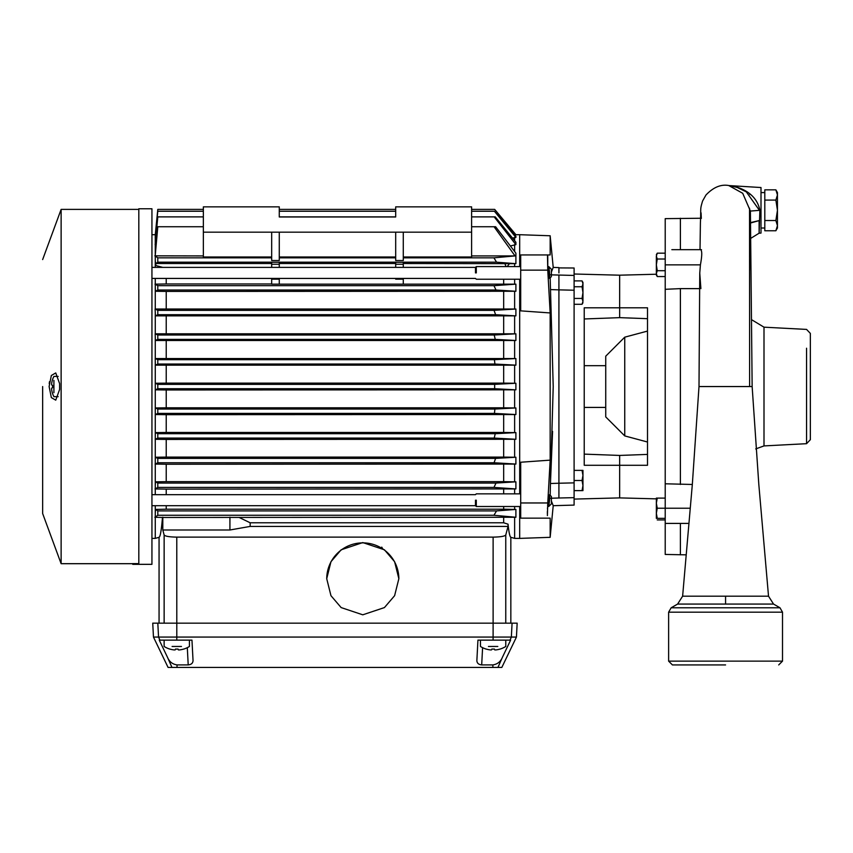 <?xml version="1.0" encoding="UTF-8"?>
<svg xmlns="http://www.w3.org/2000/svg" width="853" height="853" viewBox="0 0 853 853"><rect width="100%" height="100%" fill="white"/><g stroke="black" fill="none" stroke-linecap="round" stroke-linejoin="round"><path stroke-width="1.28" d="M382.528 548.468L381.739 547.125M806.554 348.216L806.554 443.688L764 445.916L755.715 448.913M806.554 443.688L810.35 439.69L810.35 333.395L806.554 329.407L764 327.179L751.76 319.79M700.505 218.251L665.212 218.645L665.212 483.79L692.327 484.472L699.002 386.548L752.143 386.548L758.818 484.472L768.521 596.183L682.624 596.183L677.602 604.073L773.543 604.073L779.983 607.784L671.162 607.784L668.624 612.177L668.624 661.128L782.51 661.128L782.51 612.177L668.624 612.177M810.35 333.395L810.35 343.546M675.022 664.924L672.42 664.924L668.624 661.128M725.572 664.924L672.42 664.924L725.572 664.924M138.815 563.63L138.815 386.548L138.815 564.26L132.748 564.26L138.815 564.26L138.815 563.63L132.492 563.63L132.748 564.26M138.815 209.39L138.815 386.548L138.815 209.39L61.128 209.39L61.128 563.694L132.492 563.694M42.65 386.548L42.65 513.538L42.65 386.548M59.603 386.548L59.603 389.49L55.744 400.153L51.351 397.605L49.111 386.548L51.351 375.48L55.744 372.932L59.603 383.594L59.603 386.548L59.603 383.594M132.748 564.334L151.941 564.334L151.941 208.761L138.815 208.761M53.91 380.417L53.91 392.679M475.484 272.917L475.484 267.394L475.484 272.917M475.484 500.178L475.484 505.701L475.484 500.178M151.941 538.392L155.267 538.392L155.267 505.701M155.267 494.665L155.267 361.875L155.321 365.148L157.794 364.05L494.921 364.05L515.894 365.148L155.321 365.148M51.628 384.884A21.506 1.866 -175 0 0 52.555 385.321A21.506 1.866 -175 0 1 51.628 384.884L51.628 383.733L51.628 384.884M52.555 379.638A21.506 21.346 -134.9 0 0 51.628 383.733A21.506 21.346 -134.9 0 1 52.555 379.638L52.555 379.638M52.555 387.763A21.506 1.866 -5 0 0 51.628 388.211L51.628 389.352A21.506 21.346 -45.1 0 0 52.555 393.457L52.555 393.457A21.506 21.346 -45.1 0 1 51.628 389.352L51.628 388.211A21.506 1.866 -5 0 1 52.555 387.763L52.555 385.321M476.294 272.917L476.294 266.584L476.294 272.917M476.294 500.178L476.294 506.511L476.294 500.178M151.941 267.394L475.484 267.394L476.294 266.584L520.703 266.584L520.703 279.24L476.294 279.24L475.484 278.43L151.941 278.43M520.703 500.178L520.703 506.511L476.294 506.511L475.484 505.701L151.941 505.701M551.401 272.064L553.213 267.405L550.164 235.769L550.164 254.951L520.703 254.951L520.703 310.865L550.164 312.944L550.164 460.14L520.703 462.23L520.703 518.144L550.164 518.144L550.164 537.326L519.69 538.392L519.69 506.511M519.69 493.855L519.69 279.24M166.228 365.287L166.228 383.125L155.267 383.264L157.794 384.362L494.655 384.362L515.894 383.264L515.894 389.832L514.636 389.832L514.636 407.947L515.894 407.947L515.894 414.547L514.636 414.547L514.636 432.61L515.894 432.61L515.894 439.284L514.636 439.284L514.636 457.24L515.894 457.24L515.894 464.064L514.636 464.064L514.636 481.828L515.894 481.828L515.894 488.929L514.636 488.929L514.636 493.855M154.841 517.259L157.794 515.265L157.794 510.904L496.553 510.904L515.894 509.433L514.636 509.433L514.636 506.511M515.894 509.433L515.894 517.259L514.636 517.259L514.636 538.392L519.69 538.392M548.746 500.594L548.746 506.49L549.577 500.178C549.801 493.055 549.524 493.055 548.778 500.178L548.746 506.49L551.401 503.846L551.401 500.178L551.401 503.846M549.577 500.178C549.801 493.055 549.524 493.055 548.778 500.178M550.174 277.811L553.213 386.548L550.441 483.502L552.573 431.383M550.164 460.14L547.615 505.648M547.391 515.585L547.765 502.961L520.703 502.961M520.703 518.144L550.164 518.144M547.509 507.791L547.477 508.772M547.391 511.395L547.37 513.698M551.401 501.02L553.213 505.69L550.164 537.326M550.441 498.259L558.918 497.992L558.918 483.235L550.441 483.502L550.174 495.273M362.792 614.81L384.426 607.581L394.608 595.693L398.852 578.697L394.608 561.7L384.426 549.801L362.792 542.583L341.147 549.801L330.964 561.7L326.72 578.697L330.964 595.693L341.147 607.581L362.792 614.81M398.852 578.792A36.061 36.018 0 0 0 362.792 542.871A36.061 36.018 0 0 0 326.731 578.792M279.272 257.83L395.685 257.83L395.685 260.517L403.277 260.517L403.277 232.176L471.613 232.176L471.613 206.863L395.685 206.863L395.685 216.982L395.685 206.863M214.743 232.176L232.453 232.176L214.743 232.176M551.401 275.839L551.401 272.917L551.401 275.839M548.778 272.917C549.524 280.04 549.801 280.04 549.577 272.917L548.746 266.594L548.778 272.917C549.524 280.04 549.801 280.04 549.577 272.917M551.401 269.985L551.401 272.917L551.401 269.985M551.401 500.178L551.401 496.51L551.401 500.178M558.918 267.906L574.101 268.002L574.101 275.444L550.441 274.837M553.213 267.405L558.918 267.597L558.918 272.896M159.266 640.134L191.968 640.134L193.045 660.67C192.853 663.218 191.243 664.626 188.204 664.903L177.008 664.903C172.498 664.231 169.342 661.725 167.529 657.375L159.266 640.134L159.906 640.134L158.551 637.074L516.438 637.074L517.163 623.159L176.784 623.159L493.119 623.159L493.119 537.123L176.784 537.123C169.416 536.995 165.205 536.292 164.139 535.002L164.139 623.159L176.784 623.159L152.74 623.159L153.465 637.074L158.551 637.074L157.816 623.159M172.093 646.467L181.465 646.467M488.438 646.467L497.8 646.467M176.784 649.09A22.604 22.604 -114.4 0 1 175.515 649.048A23.575 2.058 -90 0 1 175.153 649.911L174.001 649.911L175.153 649.911A23.575 2.058 -90 0 0 175.515 649.048A22.604 22.604 65.6 0 0 178.042 649.048A23.575 2.058 90 0 0 178.405 649.911L179.556 649.911L178.405 649.911A23.575 2.058 90 0 1 178.042 649.048A22.604 22.604 -114.4 0 1 176.784 649.09M174.001 649.911A23.575 23.489 -90 0 1 169.822 649.048L169.822 649.048A23.575 23.489 -90 0 0 174.001 649.911M493.119 649.09A22.604 22.604 -114.4 0 1 491.861 649.048A23.575 2.058 -90 0 1 491.488 649.911L490.336 649.911L491.488 649.911A23.575 2.058 -90 0 0 491.861 649.048A22.604 22.604 65.6 0 0 494.388 649.048A23.575 2.058 90 0 0 494.751 649.911L495.902 649.911L494.751 649.911A23.575 2.058 90 0 1 494.388 649.048A22.604 22.604 -114.4 0 1 493.119 649.09M490.336 649.911A23.575 23.489 -90 0 1 486.167 649.048L486.167 649.048A23.575 23.489 -90 0 0 490.336 649.911M574.101 274.005L619.662 275.188L619.662 307.805L584.23 307.805L584.23 465.28L619.662 465.28L619.662 497.896L574.101 499.09M624.748 435.915L624.748 337.17L605.737 356.181L605.737 416.914L624.748 435.915L647.502 442.014L647.502 454.404L619.662 455.438L584.23 454.127L584.23 407.425L605.737 407.425M624.748 337.17L647.502 331.081L647.502 318.681L619.662 317.647L584.23 318.969L584.23 407.425M582.962 301.365L582.962 282.471L582.055 280.904L582.962 283.825L582.055 286.757L582.962 292.6L582.055 298.443L582.962 301.365L582.055 304.286L574.101 304.286M619.662 275.188L656.352 274.229M619.662 497.896L656.352 498.856M665.212 483.79L665.212 554.439L686.217 554.845M680.395 523.411L680.395 554.845M665.212 289.306L680.395 288.623L680.395 484.472M656.352 256.092L656.352 274.986L657.258 276.553L656.352 273.621L657.258 270.7L656.352 264.856L657.258 259.013L656.352 256.092L657.258 253.17L665.212 253.17M656.352 517.003L656.565 518.357M699.62 288.623L680.395 288.623M752.143 386.548L750.395 211.064L742.707 193.29L728.793 185.559L761.004 187.532L761.004 233.082L759.117 233.2L759.874 210.307C756.451 192.725 739.231 186.679 729.027 185.57L737.173 187.436L746.311 191.861L759.426 210.339M682.624 596.183L692.327 484.472L682.624 596.183L677.602 604.073L671.162 607.784M764.8 228.018L761.004 228.018M764.8 192.586L761.004 192.586M777.179 227.719L775.867 230.758L764.8 230.758L764.8 189.846L775.867 189.846L777.446 192.586L777.446 194.964L775.867 189.846L777.446 194.964L777.446 210.307L775.867 200.082L777.446 194.964M49.474 381.707L49.239 383.647M155.214 358.548L515.894 358.548L494.42 359.689L157.794 359.689L155.214 358.548L155.267 361.875M155.267 358.548L155.267 337.202L155.374 340.486L157.794 339.377L495.241 339.377L515.894 340.486L155.374 340.486M155.15 333.811L515.894 333.811L494.218 335.016L157.794 335.016L155.15 333.811L155.267 337.202M155.267 333.811L155.267 312.518L155.427 315.855L157.794 314.704L495.593 314.704L515.894 315.855L155.427 315.855M155.086 309.021L515.894 309.021L494.068 310.343L157.794 310.343L155.086 309.021L155.267 312.518M155.267 309.021L155.267 278.43M155.267 267.394L155.267 234.735L157.794 209.39L203.355 209.39L203.355 206.863L203.355 232.176L271.68 232.176L271.68 257.83L157.794 257.83L154.841 255.836M159.063 623.159L159.063 537.294C160.279 536.825 161.42 530.214 162.475 517.462L155.267 517.259M155.822 237.592L155.267 237.422M155.267 243.382L155.374 242.295M156.174 244.918L155.267 244.63M155.267 255.047L155.427 253.224M157.794 257.83L157.794 262.191L155.811 263.524L155.758 265.507L155.267 260.005M162.784 267.394L155.758 265.507M155.267 284.156L166.228 283.964L166.228 278.43M155.001 284.156L157.794 285.67L157.794 290.031L155.491 291.268L155.267 287.845M166.228 308.861L166.228 291.438L155.491 291.268M166.228 333.662L166.228 316.005M166.228 358.409L166.228 340.624M155.267 411.221L155.321 407.947L166.228 407.809L166.228 389.97L155.267 389.832L157.794 388.723L494.655 388.723L494.655 384.362M155.267 435.894L155.374 432.61L166.228 432.46L166.228 414.686L155.267 414.547M155.267 460.567L155.427 457.24L166.228 457.091L166.228 439.434L155.267 439.284M155.267 485.24L155.491 481.817L166.228 481.646L166.228 464.235L155.267 464.064M155.001 488.929L157.794 487.426L157.794 483.065L155.491 481.817M155.267 513.079L155.598 509.422L166.228 509.198L166.228 505.701M166.228 494.665L166.228 489.132L155.267 488.929M157.794 510.904L155.598 509.422M520.703 493.855L476.294 493.855L475.484 494.665L151.941 494.665M515.894 517.259L493.93 515.265L157.794 515.265M162.475 517.462L514.636 517.259M162.806 517.153L162.806 529.99L164.139 535.002M514.636 234.799L515.894 234.735L514.594 234.746M279.272 209.39L395.685 209.39M471.613 209.39L494.655 209.39L515.894 234.735M515.894 237.422L494.409 211.235L515.894 236.313L515.894 237.422L512.493 238.062M494.409 211.235L471.613 211.235M395.685 211.235L279.272 211.235M203.355 211.235L157.794 211.235L155.203 237.422M515.894 244.63L494.207 216.875L495.252 216.875L515.894 242.263L515.894 244.63L510.425 245.963M494.207 216.875L471.613 216.875M395.685 216.875L279.272 216.875M203.355 216.875L157.794 216.875L155.15 244.63M471.613 226.738L495.625 226.738L515.894 253.17L515.894 263.662L403.277 263.524M155.193 255.836L203.355 255.921M471.613 255.921L515.052 255.921L493.93 257.83L403.277 257.83M403.277 256.988L471.613 256.988L471.613 232.176L203.355 232.176L203.355 256.988L271.68 256.988M157.794 262.191L496.553 262.191L515.894 263.662M279.272 267.394L279.272 262.276L271.68 262.276L271.68 267.394L271.68 263.524L155.811 263.524M403.277 267.394L403.277 262.276L395.685 262.276L395.685 267.394L395.685 263.524L279.272 263.524M166.228 283.964L271.68 283.964L271.68 278.43L271.68 284.156L515.894 284.156L493.962 285.67L157.794 285.67M157.794 290.031L496.009 290.031L515.894 291.268L166.228 291.438M503.675 308.861L503.675 291.438M503.675 333.662L503.675 316.005M503.675 358.409L503.675 340.624M166.228 383.125L503.675 383.125L503.675 365.287M503.675 383.125L515.894 383.264M515.894 389.832L494.655 388.723M166.228 389.97L514.636 389.832M166.228 407.809L503.675 407.809L503.675 389.97M155.321 407.947L157.794 409.045L494.921 409.045L515.894 407.947M514.636 407.947L503.675 407.809M515.894 414.547L494.42 413.396L157.794 413.396L155.214 414.547M166.228 414.686L514.636 414.547M166.228 432.46L503.675 432.46L503.675 414.686M155.374 432.61L157.794 433.719L495.241 433.719L515.894 432.61M514.636 432.61L503.675 432.46M515.894 439.284L494.218 438.079L157.794 438.079L155.15 439.284M166.228 439.434L514.636 439.284M166.228 457.091L503.675 457.091L503.675 439.434M155.427 457.24L157.794 458.392L495.593 458.392L515.894 457.24M514.636 457.24L503.675 457.091M515.894 464.064L494.068 462.752L157.794 462.752L155.086 464.064M166.228 464.235L514.636 464.064M166.228 481.646L503.675 481.646L503.675 464.235M157.794 483.065L496.009 483.065L515.894 481.828M514.636 481.828L503.675 481.646M515.894 488.929L493.962 487.426L157.794 487.426M166.228 489.132L514.636 488.929M166.228 509.198L503.675 509.198L503.675 506.511M503.675 493.855L503.675 489.132M514.636 509.433L503.675 509.198M493.93 515.265L496.553 510.904M503.675 517.568L503.675 522.793L508.047 524.179C508.932 532.592 509.87 536.963 510.84 537.294L510.84 623.159M239.394 517.568L250.174 522.793L503.675 522.793M250.174 522.793L250.174 526.418L229.926 529.99L229.926 517.153M229.926 529.99L162.806 529.99M250.174 526.418L508.047 526.418L505.765 535.002C504.699 536.292 500.487 536.995 493.119 537.123M514.636 240.706L514.636 237.422M514.636 251.496L514.636 244.63M155.193 255.921L157.794 226.738L203.355 226.738M515.052 255.921L494.058 226.738M496.553 262.191L493.93 257.83M271.68 257.83L271.68 260.517L279.272 260.517L279.272 232.176L271.68 232.176L271.68 260.517M507.162 266.584L509.401 263.769M504.859 263.524L506.01 266.584M503.675 279.24L503.675 283.964M514.636 284.156L514.636 279.24M514.636 266.584L514.636 263.662M279.272 284.156L279.272 278.43M403.277 284.156L403.277 278.43M515.894 284.156L515.894 291.268M496.009 290.031L493.962 285.67M514.636 309.021L514.636 291.268M515.894 309.021L515.894 315.855M495.593 314.704L494.068 310.343M157.794 314.704L157.794 310.343M514.636 333.811L514.636 315.855M515.894 333.811L515.894 340.486M495.241 339.377L494.218 335.016M157.794 339.377L157.794 335.016M514.636 358.548L514.636 340.486M515.894 358.548L515.894 365.148M494.921 364.05L494.42 359.689M157.794 364.05L157.794 359.689M514.636 383.264L514.636 365.148M157.794 384.362L157.794 388.723M157.794 409.045L157.794 413.396M494.42 413.396L494.921 409.045M157.794 433.719L157.794 438.079M494.218 438.079L495.241 433.719M157.794 458.392L157.794 462.752M494.068 462.752L495.593 458.392M493.962 487.426L496.009 483.065M519.69 266.584L519.69 234.703L550.164 235.769M550.164 254.951L520.703 254.951M547.487 255.985L547.765 270.134L547.765 254.951M520.703 270.134L547.765 270.134L550.164 312.944M508.047 526.418L508.047 524.179M403.277 232.176L395.685 232.176L395.685 260.517M279.272 256.988L395.685 256.988L395.685 257.83M395.685 256.988L395.685 232.176L279.272 232.176M395.685 216.982L279.272 216.982L279.272 206.863L203.355 206.863M551.401 269.239L548.746 266.594L548.746 272.502M549.183 268.642L549.257 269.271M549.407 270.646L549.481 271.585M548.735 272.374L548.65 270.454M548.639 270.22L548.607 269.367M548.596 268.46L548.607 267.671M177.008 664.903L177.029 667.441L168.084 667.441L153.465 637.074M171.975 667.441L167.529 657.375M159.906 640.134L176.806 640.134L176.784 537.123M177.029 667.441L501.82 667.441L516.438 637.074M509.998 640.134L510.627 640.134L502.374 657.375C500.562 661.725 497.395 664.231 492.885 664.903L481.689 664.903C478.661 664.626 477.051 663.218 476.859 660.67L477.936 640.134L509.998 640.134L511.352 637.074L512.077 623.159M502.374 657.375L497.928 667.441M558.918 497.992L558.918 498.003C558.918 507.983 558.918 507.983 558.918 498.003L574.101 497.651L574.101 505.093L553.213 505.69M550.441 289.594L558.918 289.86L558.918 483.235L574.101 482.873L574.101 497.651M582.055 286.757L574.101 286.757L574.101 290.223L558.918 289.86L558.918 275.092M243.5 667.441L461.142 667.441M183.736 649.09L183.736 649.048A23.575 23.489 90 0 1 179.556 649.911A23.575 23.489 90 0 0 183.736 649.048L183.736 649.09A23.649 23.649 0 0 0 189.43 646.467L189.43 640.134L191.968 640.134M510.627 640.134L493.119 640.134M486.167 649.09A23.649 23.649 0 0 1 480.463 646.467L480.463 640.134L477.936 640.134M582.055 280.904L574.101 280.904L574.101 275.444L574.101 482.873M495.902 649.911A23.575 23.489 90 0 0 500.082 649.048L500.082 649.048A23.575 23.489 90 0 1 495.902 649.911M574.101 298.443L582.055 298.443M582.055 470.376L582.962 475.43L582.962 470.376L574.101 470.376M582.055 490.614L582.962 490.614L582.962 485.56L582.055 490.614L574.101 490.614M582.055 480.495L582.962 485.56L582.962 475.43L582.055 480.495L574.101 480.495M619.662 455.438L619.662 465.28L647.502 465.28L647.502 307.805L619.662 307.805L619.662 317.647M665.212 259.013L657.258 259.013M665.212 270.7L657.258 270.7M665.212 276.553L657.258 276.553L656.511 274.815M657.258 519.925L665.212 519.925M665.212 518.357L657.258 518.357L656.352 513.293L657.258 508.228L690.237 508.228M657.258 508.228L656.352 503.174L656.352 518.357L657.258 518.357M657.258 498.109L656.352 498.109L656.352 503.174L657.258 498.109L665.212 498.109M680.395 218.251L680.395 249.673L701.038 249.673L680.395 249.673M671.844 249.673L700.601 249.673C702.179 250.601 702.115 255.665 700.409 264.856L699.759 273.12L700.889 288.623M701.497 249.673L700.601 249.673M665.212 523.411L688.925 523.411M749.616 270.23L749.627 259.387M750.725 222.569L759.117 220.607L750.736 222.953M764.8 200.082L775.867 200.082M764.8 220.532L775.867 220.532L777.446 210.307L777.446 225.65L775.867 220.532M777.446 228.018L775.867 230.758L777.446 225.65L777.446 228.018L777.446 225.65M764 327.179L764 445.916M759.117 220.49L759.117 233.2L750.981 238.222M271.68 264.249L279.272 264.249M395.685 264.249L403.277 264.249M403.277 279.176L395.685 279.176M279.272 279.176L271.68 279.176M505.765 623.159L505.765 535.002M493.098 640.134L493.119 623.159M492.885 664.903L492.863 667.441M187.308 647.662L188.204 664.903M482.595 647.662L481.689 664.903M665.212 264.856L700.409 264.856M750.395 211.064L759.874 210.307M768.521 596.183L773.543 604.073L768.521 596.183L758.818 484.472M725.572 604.095L725.572 596.172M782.51 612.177L779.983 607.784M42.65 513.538L61.128 563.694M58.164 396.666L53.91 396.666A21.506 21.506 0 0 1 52.523 393.478M58.164 376.418L53.91 376.418A21.506 21.506 0 0 0 52.523 379.617M551.401 276.585L549.577 278.409M164.128 640.134L164.128 646.467A23.649 23.649 0 0 0 169.822 649.09M42.65 259.557L61.128 209.39M151.941 234.703L155.267 234.703M159.063 537.294L155.267 538.392M510.84 537.294L514.636 538.392M494.665 209.39L515.894 234.703L519.69 234.703M551.401 496.51L549.577 494.687M505.776 640.134L505.776 646.467A23.649 23.649 0 0 1 500.082 649.09M582.962 302.719L582.055 304.286M584.23 365.67L605.737 365.67M656.352 254.738L657.258 253.17M699.002 386.548L699.759 273.12M729.283 185.623C721.286 183.96 713.513 187.095 705.975 195.006L702.595 200.988C699.812 210.328 701.177 206.81 700.409 222.761L700.014 249.673M701.059 212.813L701.326 218.432M749.84 193.908L749.84 194.484M749.616 386.548L749.531 208.185L749.616 386.548M782.51 661.128L778.714 664.924"/></g></svg>
